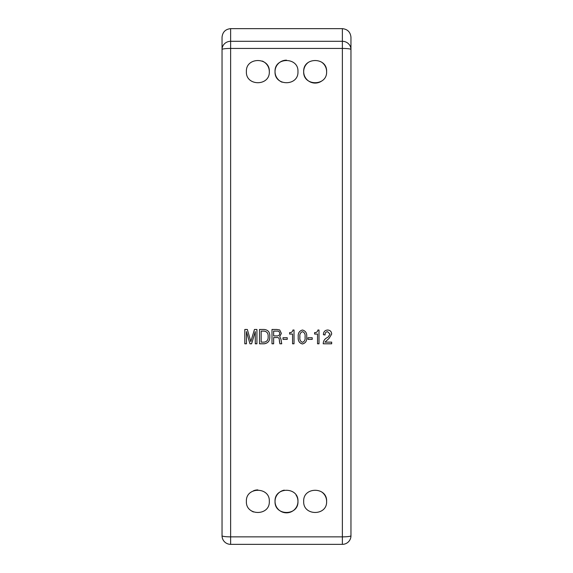 <?xml version="1.0" encoding="UTF-8"?>
<svg xmlns="http://www.w3.org/2000/svg" width="573" height="573" viewBox="0 0 573 573"><rect width="100%" height="100%" fill="white"/><g stroke="black" fill="none" stroke-linecap="round" stroke-linejoin="round"><path stroke-width="0.86" d="M350.963 100.332L350.963 535.755A8.595 1.11 0 0 1 342.368 536.865L342.368 48.44L230.633 48.44L230.633 536.865L342.368 536.865L342.368 544.35A8.595 8.595 0 0 0 350.963 535.755L350.963 472.668M350.963 374.556L350.963 369.413M350.963 102.259L350.963 535.755A8.595 8.595 0 0 1 342.368 544.35L230.633 544.35L230.633 536.865A8.595 1.11 0 0 1 222.038 535.755A8.595 8.595 0 0 0 230.633 544.35A8.595 8.595 0 0 1 222.038 535.755L222.038 37.245L222.038 535.755A8.595 8.595 0 0 0 230.633 544.35M350.963 104.544L350.963 37.245C350.418 32.059 347.553 29.194 342.368 28.65L230.633 28.65C225.447 29.194 222.582 32.059 222.038 37.245M350.963 107.187L350.963 110.188M350.963 113.554L350.963 117.3M350.963 121.419L350.963 125.917M350.963 130.809L350.963 136.102M350.963 141.803L350.963 147.92M350.963 154.474L350.963 161.464M350.963 168.906L350.963 176.828M350.963 185.229L350.963 194.147M350.963 203.587L350.963 37.245M350.963 442.786L350.963 442.191M350.963 437.894L350.963 436.898M350.963 432.601L350.963 431.197M350.963 426.899L350.963 425.08M350.963 420.783L350.963 418.526M350.963 414.229L350.963 411.536M350.963 407.238L350.963 404.094M350.963 399.796L350.963 396.172M350.963 391.875L350.963 387.771M350.963 383.473L350.963 378.853M246.462 343.793L244.807 343.793L244.807 329.475L247.35 329.475L250.816 341.601L254.455 329.475L256.933 329.475L256.933 343.793L255.279 343.793L255.279 331.595L251.604 343.793L249.95 343.793L246.462 331.581L246.462 343.793M259.505 329.475L264.339 329.475C268.171 329.998 269.983 332.311 269.79 336.423C269.998 340.684 268.157 343.141 264.268 343.793L259.505 343.793L259.505 329.475L259.505 343.771L264.268 343.771C268.157 343.127 269.998 340.67 269.79 336.408M276.902 329.475L279.703 329.969L281.357 333.379L279.731 336.595L280.992 339.288L281.723 343.793L279.889 343.793L279.338 339.882C279.33 338.099 278.378 337.318 276.473 337.547L273.643 337.533L273.643 343.793L271.989 343.793L271.989 329.475L276.902 329.475M283.012 337.733L287.238 337.733L287.238 339.388L283.012 339.388L283.012 337.733L283.012 339.374L287.238 339.374L287.238 337.733M292.559 334.059L289.623 334.059L289.623 332.591C291.514 332.669 292.617 331.817 292.932 330.019L294.028 330.019L294.028 343.793L292.559 343.793L292.559 334.045L289.623 334.045L289.623 332.591M302.465 330.019C305.674 330.9 307.092 333.228 306.705 337.01C307.099 340.77 305.681 343.091 302.465 343.972C299.271 343.105 297.867 340.785 298.254 337.01C297.86 333.235 299.271 330.908 302.465 330.019M307.988 337.733L312.213 337.733L312.213 339.388L307.988 339.388L307.988 337.733L307.988 339.374L312.213 339.374L312.213 337.733M317.535 334.059L314.598 334.059L314.598 332.591C316.497 332.669 317.6 331.817 317.908 330.019L319.003 330.019L319.003 343.793L317.535 343.793L317.535 334.045L314.598 334.045L314.598 332.591M323.229 343.678C323.315 340.949 324.612 338.944 327.119 337.655L328.186 337.01L330.027 334.088L327.534 331.674C325.829 331.932 325.006 332.977 325.07 334.818L323.416 334.739C323.423 331.882 324.812 330.306 327.57 330.019C330.148 330.17 331.523 331.531 331.681 334.102L329.031 338.428L324.955 342.138L331.681 342.138L331.681 343.793L323.229 343.793L331.681 343.771L331.681 342.138M326.61 71.625L326.61 71.625C327.362 56.863 302.959 56.842 303.69 71.618C302.924 86.365 327.341 86.437 326.61 71.625L326.61 71.625A11.46 11.46 0 0 0 321.539 62.113M297.96 71.625C298.712 56.863 274.309 56.842 275.04 71.618C274.274 86.365 298.691 86.437 297.96 71.625L297.96 71.625M269.31 71.625L269.31 71.625C270.062 56.863 245.659 56.842 246.39 71.618C245.624 86.365 270.041 86.437 269.31 71.625A11.46 11.46 0 0 0 262.255 61.046M269.31 501.375C270.062 486.606 245.645 486.599 246.39 501.375C245.638 516.123 270.041 516.18 269.31 501.375L269.31 501.375M326.61 501.375L326.61 501.375C327.362 486.606 302.945 486.599 303.69 501.375C302.938 516.123 327.341 516.18 326.61 501.375A11.46 11.46 0 0 0 321.532 491.856M284.258 490.137A11.46 11.46 0 0 0 275.14 502.879A11.46 11.46 0 0 0 287.252 512.814A11.46 11.46 0 0 0 297.96 501.375C298.712 486.606 274.295 486.599 275.04 501.375C274.288 516.123 298.691 516.18 297.96 501.375A11.46 11.46 0 0 0 296.04 495.022M308.775 62.099A11.46 11.46 0 0 0 305.624 77.992A11.46 11.46 0 0 0 321.517 81.151M286.507 60.165A11.46 11.46 0 0 0 282.088 82.204M257.857 489.915A11.46 11.46 0 0 0 253.459 490.789M251.468 510.894A11.46 11.46 0 0 0 253.445 511.954M230.633 28.65L230.633 41.306L342.368 41.306L342.368 48.44A8.595 1.053 0 0 1 350.963 49.493A8.595 8.187 180 0 0 342.368 41.306L342.368 28.65M230.633 41.306A8.595 8.187 180 0 0 222.038 49.493A8.595 1.053 0 0 1 230.633 48.44L230.633 41.306M330.027 334.088L327.534 331.66C325.829 331.917 325.006 332.963 325.07 334.804M325.07 334.969L323.416 334.739M331.681 334.095L329.031 338.414L324.955 342.138M317.535 343.771L319.003 343.771L319.003 330.019M306.705 336.996C307.099 340.749 305.688 343.069 302.465 343.958C299.271 343.084 297.867 340.763 298.254 336.996M305.051 336.996L305.051 337.01C305.445 334.303 304.592 332.519 302.48 331.674C300.359 332.526 299.507 334.31 299.908 336.996L299.908 337.01C299.507 339.696 300.359 341.465 302.48 342.325C304.585 341.494 305.445 339.725 305.051 337.01C305.445 334.281 304.592 332.505 302.48 331.66L302.48 331.674C300.359 332.541 299.507 334.317 299.908 337.01M292.559 343.771L294.028 343.771L294.028 330.019M281.357 333.364L279.731 336.595M279.889 343.793L281.723 343.771L281.723 343.385M279.889 343.771L279.509 341.83M279.509 341.787L279.338 339.868C279.33 338.084 278.378 337.304 276.473 337.533L273.643 337.533M273.643 343.771L271.989 343.771L271.989 329.475M276.616 331.108L273.629 331.108L276.616 331.122C278.528 330.9 279.56 331.667 279.703 333.4L279.703 333.407C279.56 331.681 278.528 330.915 276.616 331.122M273.629 331.122L273.629 335.9L276.616 335.9C278.535 336.065 279.567 335.234 279.703 333.407M268.135 336.552L268.135 336.566C268.343 333.436 267.025 331.617 264.189 331.122L261.159 331.108L261.159 342.138L264.189 342.138C267.068 341.63 268.386 339.775 268.135 336.566C268.343 333.422 267.025 331.609 264.189 331.108L261.159 331.122M246.462 343.771L244.807 343.771L244.807 329.475M255.279 343.771L256.933 343.771L256.933 329.475M255.279 331.595L251.604 343.771L249.95 343.771L246.462 331.581M342.368 544.35A8.595 8.595 0 0 0 350.963 535.755"/></g></svg>
